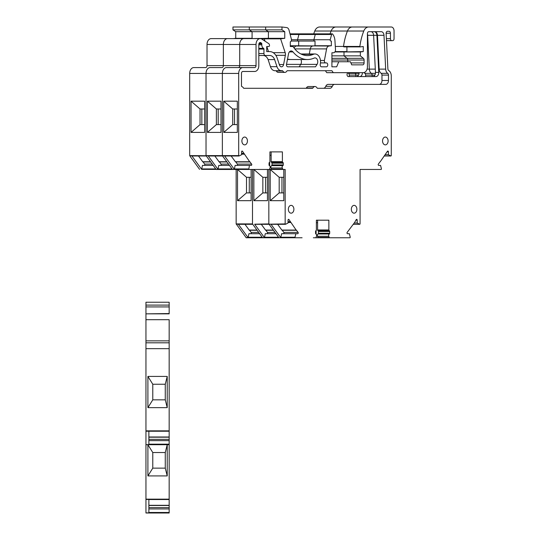 <?xml version="1.0" encoding="UTF-8"?>
<svg xmlns="http://www.w3.org/2000/svg" width="540" height="540" viewBox="0 0 540 540"><rect width="100%" height="100%" fill="white"/><g stroke="black" fill="none" stroke-linecap="round" stroke-linejoin="round"><path stroke-width="0.81" d="M314.766 31.023L331.108 31.023A7.81 5.549 -90 0 1 335.961 27L319.619 27A7.81 5.549 -90 0 0 314.766 31.023A50.747 36.065 90 0 0 313.733 33.851M368.638 27L352.296 27A7.81 5.549 -90 0 0 347.443 31.023L331.108 31.023A50.747 36.065 90 0 0 330.075 33.851A50.747 36.065 90 0 1 331.108 31.023A7.81 5.549 -90 0 1 335.961 27L352.296 27A7.81 5.549 -90 0 0 347.443 31.023A50.747 36.065 90 0 0 343.521 46.44L359.863 46.44A50.747 36.065 90 0 1 363.785 31.023A7.81 5.549 -90 0 1 368.638 27L391.277 27A3.902 2.774 -90 0 1 394.052 30.902L394.052 38.698A1.951 1.384 -90 0 1 392.668 40.648L391.838 40.648A1.951 1.384 -90 0 1 390.447 38.698L390.447 33.23L386.113 33.23M294.773 48.904L310.257 48.904A3.902 2.774 -90 0 1 312.694 46.022L315.023 45.738L315.023 41.053L314.543 41.053A0.979 0.695 -90 0 1 313.895 39.744L315.252 34.492A0.979 0.695 -90 0 1 315.88 33.851L332.222 33.851A0.783 0.553 -90 0 0 331.594 34.492L330.23 39.744A0.979 0.695 -90 0 0 330.885 41.053L331.358 41.053L331.358 45.738L329.036 46.022A3.902 2.774 -90 0 0 326.592 48.904L310.257 48.904L309.292 53.973L310.257 48.904A3.902 2.774 -90 0 1 312.694 46.022L296.352 46.022A3.902 2.774 -90 0 0 294.145 48.094A3.902 2.774 -90 0 1 296.352 46.022L298.681 45.738L298.681 41.053L298.208 41.053A0.979 0.695 -90 0 1 297.554 39.744L298.917 34.492A0.979 0.695 -90 0 1 299.639 33.865M300.915 53.973L315.002 53.973A7.81 5.549 -90 0 0 313.335 54.338A27.311 19.413 -90 0 1 307.503 55.6A27.311 19.413 -90 0 1 293.051 46.514L290.304 46.514L290.304 41.809A1.951 1.384 -90 0 0 291.384 39.211L289.028 30.132A3.902 2.774 -90 0 0 286.666 27.574L281.981 27L281.981 29.862L284.756 31.684L284.756 38.32L280.611 38.833L264.269 38.833L268.414 38.32L249.723 38.61L252.079 38.32L252.079 31.684L249.304 29.862L249.304 27L232.963 27L232.963 29.862L235.737 31.684L235.737 38.32L252.079 38.32L252.079 31.684L249.304 29.862L232.963 29.862M260.206 38.61A5.852 4.158 -90 0 0 256.041 44.469L239.706 44.469L239.706 65.624L239.706 44.469L223.364 44.469L223.364 65.624L223.364 44.469A5.852 4.158 -90 0 1 227.529 38.61L260.206 38.61A5.852 4.158 -90 0 1 261.961 39.157L268.697 43.578A1.951 1.384 -90 0 1 269.494 45.347L269.494 45.542A0.979 0.695 -90 0 1 268.805 46.514L266.719 46.514L266.719 51.59L269.744 51.59A11.711 8.323 -90 0 1 277.101 57.834L279.484 65.03A3.092 2.2 -90 0 0 281.482 66.812A3.092 2.2 -90 0 0 283.601 64.523L285.356 55.303L275.825 55.303M256.041 44.469L256.041 65.624L223.364 65.624A1.951 1.384 -90 0 1 221.981 67.574A1.951 1.384 -90 0 0 223.364 65.624L207.023 65.624A1.951 1.384 -90 0 1 205.639 67.574L193.847 67.574A5.852 4.158 -90 0 0 189.689 73.433L189.689 155.608L191.929 155.972L201.636 169.344L202.46 165.395L213.05 165.395M256.041 65.624A1.951 1.384 -90 0 1 254.657 67.574L242.865 67.574A5.852 4.158 -90 0 0 238.7 73.433L222.365 73.433L222.365 155.608L222.365 73.433L206.024 73.433L206.024 155.608L206.024 73.433A5.852 4.158 -90 0 1 210.188 67.574L221.981 67.574M238.889 155.972L189.689 155.608M249.683 161.858L235.481 161.872L249.912 161.845L251.613 164.086A0.769 0.547 -90 0 1 251.228 165.395L249.419 165.395L248.785 169.459L216.108 169.459L206.024 155.608L222.365 155.608L222.548 155.972L222.365 155.608L238.7 155.608L238.7 73.433M201.636 169.344L236.412 169.459A0.783 0.553 -90 0 1 236.412 169.459L239.288 169.459M252.491 169.459L252.491 223.911L252.491 169.459L250.547 169.459L251.12 169.459L251.12 200.684L237.526 200.684L237.526 169.459L246.51 177.296L251.12 177.296L249.278 177.296L249.278 192.908L251.12 192.908L246.51 192.908L237.526 200.684M296.15 230.168L281.947 230.182L296.379 230.148L298.08 232.389A0.769 0.547 -90 0 1 297.695 233.705L295.886 233.705L294.988 237.242L295.252 237.762L262.575 237.762L252.491 223.911L236.156 223.911L236.156 169.459M315.556 237.762L329.684 237.762A0.783 0.553 -90 0 1 329.204 237.371L328.759 236.277A1.559 1.107 -90 0 1 329.326 233.982A0.783 0.553 -90 0 0 329.697 233.246L329.697 231.471A0.783 0.553 -90 0 0 329.279 230.715A0.783 0.553 -90 0 1 328.86 229.959L328.86 220.199L316.379 220.199L316.379 229.959A0.783 0.553 -90 0 1 315.961 230.715A0.783 0.553 -90 0 0 315.549 231.471L315.549 233.246A0.783 0.553 -90 0 0 315.913 233.982A1.559 1.107 -90 0 1 316.481 236.277L316.035 237.371A0.783 0.553 -90 0 1 315.556 237.762L317.311 237.762M359.087 73.339L355.03 73.339A5.076 3.605 -90 0 1 354.287 72.671A5.076 3.605 90 0 0 355.03 73.339A1.951 1.384 -90 0 1 355.813 75.101L355.813 76.572L355.813 75.101A1.951 1.384 90 0 0 355.03 73.339L348.509 73.339A1.951 1.384 -90 0 1 349.292 75.101L349.292 76.572M249.278 177.296L246.51 177.296L246.51 192.908M249.271 230.182L256.939 230.182L249.271 230.182L244.958 224.303M292.694 237.762L295.009 237.762M233.388 38.61L235.737 38.32M206.213 155.972L191.929 155.972M201.845 108.992L201.845 124.605L204.653 124.605L200.043 124.605L191.059 132.408L204.653 132.408L204.653 101.183L191.059 101.183L200.043 108.992L204.653 108.992M191.059 132.408L191.059 101.183M201.845 124.605L200.043 124.605L200.043 108.992M210.478 161.858L202.804 161.872L198.491 155.999M212.099 164.086L204.66 164.086A0.769 0.547 -90 0 1 204.275 165.395M204.66 164.086L203.06 161.872M348.509 73.339A5.076 3.605 -90 0 1 347.895 72.812M268.981 224.282L254.637 224.195L264.425 237.634L246.233 237.762L236.156 223.911M199.577 169.344L189.871 155.972M207.023 65.624L207.023 44.469A5.852 4.158 -90 0 1 211.187 38.61L227.522 38.61M284.756 38.32L268.414 38.32L268.414 31.684L235.737 31.684M259.504 233.705L248.927 233.705L248.09 237.634L246.031 237.634M249.527 230.182L251.127 232.389A0.769 0.547 -90 0 1 250.736 233.705M252.639 224.282L238.295 224.195L248.09 237.634M290.304 46.022L298.681 45.738L298.681 41.053L291.188 41.053L298.208 41.053A0.979 0.695 -90 0 1 297.554 39.744L298.917 34.492A0.979 0.695 -90 0 1 299.538 33.851L315.88 33.851A0.783 0.553 -90 0 1 315.981 33.865M329.036 46.022L290.304 45.738M353.329 224.303L359.788 224.303L360.072 223.911L360.072 169.459L364.858 169.459M360.106 46.899L343.798 46.899L343.521 46.44L343.798 46.899L360.133 46.899L359.863 46.44M360.16 46.899L363.258 46.514L363.258 51.59L360.349 51.948L360.349 55.856L363.4 58.334L347.058 58.334L344.007 55.856L344.007 51.948L346.923 51.59L346.923 46.899L346.923 51.59L335.097 51.59M363.4 58.334A1.951 1.384 -90 0 1 364.095 60.021L347.753 60.021L347.753 61.742L347.753 60.021A1.951 1.384 -90 0 0 347.058 58.334A1.951 1.384 -90 0 1 347.753 60.021L331.911 60.021M261.333 38.833L264.269 38.833L265.052 41.189L264.269 38.833L268.414 38.32L268.414 31.684L265.64 29.862L265.64 27L249.304 27L249.304 29.862L265.64 29.862L265.64 27L281.981 27M266.821 46.514L268.502 51.59L266.821 46.514M239.706 44.469A5.852 4.158 -90 0 1 243.864 38.61A5.852 4.158 -90 0 0 239.706 44.469M239.706 65.624A1.951 1.384 -90 0 1 238.316 67.574A1.951 1.384 -90 0 0 239.706 65.624M226.523 67.574A5.852 4.158 -90 0 0 222.365 73.433A5.852 4.158 -90 0 1 226.523 67.574L242.865 67.574M268.832 169.459L268.832 223.911L268.832 169.459L255.623 169.459A0.783 0.553 -90 0 1 255.623 169.459L232.45 169.459L222.548 155.972M302.09 237.762L278.917 237.762L268.832 223.911L254.637 224.195M313.349 237.762L333.646 237.762M287.442 59.522L291.168 59.522A31.239 22.201 -90 0 1 291.168 59.522A31.239 22.201 -90 0 1 287.523 59.096A31.239 22.201 -90 0 0 291.168 59.522L307.503 59.522A31.239 22.201 -90 0 1 292.99 51.921L289.379 51.921M307.503 59.522A31.239 22.201 -90 0 0 314.172 58.077A3.888 2.761 -90 0 1 315.002 57.902A3.888 2.761 -90 0 1 317.52 60.197A3.888 2.761 -90 0 1 317.068 64.368L300.726 64.368L299.18 66.812L300.726 64.368A3.888 2.761 -90 0 0 300.908 59.522A3.888 2.761 -90 0 1 300.726 64.368L286.517 64.368M367.423 34.007A3.902 2.774 -90 0 1 367.652 35.316L369.333 69.12L367.652 35.316A3.902 2.774 90 0 0 367.423 34.007M375.428 73.339L371.365 73.339A5.076 3.605 -90 0 1 369.333 69.12A5.076 3.605 90 0 0 371.365 73.339A1.951 1.384 -90 0 1 372.155 75.101L372.155 76.572L372.155 75.101A1.951 1.384 90 0 0 371.365 73.339L364.844 73.339A1.951 1.384 -90 0 1 365.634 75.101L365.634 76.572M265.619 177.296L265.619 192.908L267.455 192.908L262.845 192.908L253.868 200.684L253.861 169.459L262.845 177.296L267.455 177.296L262.845 177.296L262.845 192.908M253.861 200.684L267.455 200.684L267.455 169.459L255.623 169.459M265.606 230.182L273.274 230.182L265.606 230.182L261.293 224.303M189.689 73.433L206.024 73.433A5.852 4.158 -90 0 1 210.188 67.574M218.187 108.992L218.187 124.605L220.995 124.605L216.378 124.605L207.4 132.408L220.995 132.408L220.995 101.183L207.4 101.183L216.378 108.992L220.995 108.992M207.4 132.408L207.4 101.183M218.187 124.605L216.378 124.605L216.378 108.992M219.146 161.872L226.834 161.872L219.146 161.872L214.826 155.999M208.271 155.972L217.971 169.344L218.801 165.395L229.385 165.395M228.434 164.086L220.995 164.086A0.769 0.547 -90 0 1 220.61 165.395M220.995 164.086L219.395 161.872M216.108 169.459L217.971 169.344M362.428 72.671A3.902 2.774 -90 0 1 359.654 76.572M364.844 73.339A5.076 3.605 -90 0 1 364.021 72.569M359.127 72.671A3.902 2.774 -90 0 1 356.36 76.572M207.023 44.469L223.364 44.469A5.852 4.158 -90 0 1 227.529 38.61M275.846 233.705L265.268 233.705L264.425 237.634M265.862 230.182L267.462 232.389A0.769 0.547 -90 0 1 267.077 233.705M331.911 58.334L347.058 58.334L344.007 55.856L331.911 55.856M360.349 55.856L344.007 55.856L344.007 51.948L334.874 51.948M330.23 39.744L313.895 39.744A0.979 0.695 -90 0 0 314.543 41.053L291.188 41.053M359.788 224.303L357.203 223.027L357.203 220.118A0.769 0.547 -90 0 0 356.265 219.571L354.632 222.48L347.159 232.389A0.769 0.547 -90 0 0 347.544 233.705L349.353 233.705L350.251 237.242L349.988 237.762L318.425 237.762A0.783 0.553 -90 0 1 317.945 237.371L317.5 236.277A1.559 1.107 -90 0 1 318.067 233.982A0.783 0.553 -90 0 0 318.438 233.246L318.438 231.471A0.783 0.553 -90 0 0 318.019 230.715A0.783 0.553 -90 0 1 317.601 229.959L317.601 220.199L316.379 220.199M360.072 169.459L381.193 169.459L381.456 168.939L380.565 165.395L378.749 165.395A0.769 0.547 -90 0 1 378.365 164.086L379.998 161.858M384.554 155.972L390.906 155.972L388.409 154.724L388.409 151.808A0.769 0.547 -90 0 0 387.477 151.268L380.147 161.858M390.906 155.972L391.277 155.608L391.277 75.965A5.852 4.158 -90 0 0 388.733 70.565A1.951 1.384 -90 0 1 387.889 68.904L386.12 33.372A1.951 1.384 -90 0 1 387.504 31.28L389.063 31.28A1.951 1.384 -90 0 1 390.447 33.23M332.222 33.851A0.783 0.553 -90 0 1 332.586 34.047A9.761 6.932 -90 0 1 334.935 40.554L335.495 49.592A2.929 2.079 -90 0 1 333.423 52.778L331.911 52.778L331.911 66.812L336.67 66.812L338.756 61.742L350.426 61.742L351.709 64.861L362.705 64.861A1.951 1.384 -90 0 0 364.095 62.91L364.095 60.021M326.592 48.904L324.398 60.453L320.47 60.453M326.363 66.812L321.557 66.812L326.363 66.812A1.951 1.384 -90 0 0 327.753 64.861A1.951 1.384 -90 0 0 326.363 62.91L325.735 62.91A1.951 1.384 -90 0 1 324.398 60.453M321.557 66.812A1.924 1.364 -90 0 1 320.26 64.28A7.81 5.549 -90 0 0 315.002 53.973M290.304 46.514L293.051 46.514M280.611 38.833L285.194 52.657A3.888 2.761 -90 0 1 285.356 55.303M249.763 161.872L242.507 151.268A0.769 0.547 -90 0 0 241.576 151.808L241.576 154.724L238.984 155.999L238.7 155.608M248.785 169.459L269.089 169.459A0.783 0.553 -90 0 1 269.089 169.459A0.783 0.553 -90 0 0 269.575 169.067L270.02 167.974A1.559 1.107 -90 0 0 269.426 165.659A0.783 0.553 -90 0 1 269.041 164.916L269.041 163.181A0.783 0.553 -90 0 1 269.48 162.419A0.783 0.553 -90 0 0 269.919 161.656L269.919 151.889L282.4 151.889L282.4 161.656A0.783 0.553 -90 0 0 282.839 162.419A0.783 0.553 -90 0 1 283.277 163.181L272.018 163.181A0.783 0.553 -90 0 0 271.579 162.419A0.783 0.553 -90 0 1 271.141 161.656L271.141 151.889L269.919 151.889M296.224 230.182L288.974 219.571A0.769 0.547 -90 0 0 288.036 220.118L288.036 223.027L285.538 224.282L285.167 223.911L285.167 169.459L283.223 169.459A0.783 0.553 -90 0 1 282.744 169.067L282.292 167.974A1.559 1.107 -90 0 1 282.893 165.659A0.783 0.553 -90 0 0 283.277 164.916L283.277 163.181M291.121 213.172A3.902 2.774 -90 0 1 288.347 209.27A3.902 2.774 -90 0 1 291.121 205.362A3.902 2.774 -90 0 1 293.895 209.27A3.902 2.774 -90 0 1 291.121 213.172M292.99 51.921A3.888 2.761 -90 0 0 291.188 50.976A3.888 2.761 -90 0 0 288.522 53.858L286.51 64.395A1.924 1.364 -90 0 0 287.834 66.812L315.522 66.812L317.068 64.368M354.112 213.172A3.902 2.774 -90 0 1 351.338 209.27A3.902 2.774 -90 0 1 354.112 205.362A3.902 2.774 -90 0 1 356.886 209.27A3.902 2.774 -90 0 1 354.112 213.172M385.324 144.869A3.902 2.774 -90 0 1 382.55 140.96A3.902 2.774 -90 0 1 385.324 137.059A3.902 2.774 -90 0 1 388.098 140.96A3.902 2.774 -90 0 1 385.324 144.869M244.661 144.869A3.902 2.774 -90 0 1 241.886 140.96A3.902 2.774 -90 0 1 244.661 137.059A3.902 2.774 -90 0 1 247.435 140.96A3.902 2.774 -90 0 1 244.661 144.869M275.866 70.72A0.783 0.553 -90 0 1 276.291 71.01A3.706 2.633 -90 0 0 278.343 72.387L284.863 72.387A3.706 2.633 -90 0 0 286.916 71.01A0.783 0.553 -90 0 1 287.348 70.72L331.911 70.72L333.281 72.671L363.258 72.671A5.852 4.158 -90 0 0 367.423 66.812L367.423 33.635A1.951 1.384 -90 0 1 368.807 31.684L381.226 31.684A3.902 2.774 -90 0 1 383.994 35.316L385.675 69.12L379.148 69.12L377.474 35.316A3.902 2.774 -90 0 0 374.706 31.684M284.863 72.387A3.706 2.633 -90 0 1 282.818 71.01A0.783 0.553 -90 0 0 282.386 70.72L281.482 70.72A6.993 4.975 -90 0 1 276.973 66.677L274.617 59.582A7.81 5.549 -90 0 0 269.744 55.492L265.336 55.492A1.951 1.384 -90 0 1 263.945 53.541L263.945 49.073A0.783 0.553 -90 0 0 263.574 48.337A3.706 2.633 -90 0 1 261.799 44.827L261.799 43.855A0.783 0.553 -90 0 0 261.475 43.146L260.793 42.694A1.951 1.384 -90 0 0 260.206 42.511A1.951 1.384 -90 0 0 258.815 44.469L258.815 65.624A5.852 4.158 -90 0 1 254.657 71.476L242.858 71.476A1.951 1.384 -90 0 0 241.475 73.433L241.475 85.853A0.783 0.553 -90 0 0 241.907 86.616A3.706 2.633 -90 0 1 243.432 87.98A0.783 0.553 -90 0 0 243.871 88.29L312.457 88.29A0.783 0.553 -90 0 0 312.903 87.98A3.706 2.633 -90 0 1 314.989 86.528A3.706 2.633 -90 0 1 317.081 87.98A0.783 0.553 -90 0 0 317.52 88.29L329.886 88.29A3.902 2.774 -90 0 0 332.282 86.333A3.902 2.774 -90 0 1 334.685 84.382L385.715 84.382A3.902 2.774 -90 0 0 388.49 80.48L388.49 75.101A1.951 1.384 -90 0 0 387.707 73.339A5.076 3.605 -90 0 1 385.675 69.12M281.961 177.296L281.961 192.908L283.797 192.908L279.187 192.908L270.203 200.684L270.203 169.459L279.187 177.296L283.797 177.296L279.187 177.296L279.187 192.908M270.203 200.684L283.797 200.684L283.797 169.459L271.964 169.459A0.783 0.553 -90 0 1 271.485 169.067L271.033 167.974A1.559 1.107 -90 0 1 271.634 165.659A0.783 0.553 -90 0 0 272.018 164.916L272.018 163.181M281.947 230.182L277.634 224.303M362.705 64.861L351.709 64.861M336.67 66.812L331.911 66.812M338.756 61.742L331.911 61.742M325.735 62.91L320.497 62.91M254.657 67.574L238.316 67.574M234.522 108.992L234.522 124.605L237.33 124.605L232.72 124.605L223.736 132.408L237.33 132.408L237.33 101.183L223.736 101.183L232.72 108.992L237.33 108.992M223.736 132.408L223.736 101.183M234.522 124.605L232.72 124.605L232.72 108.992M235.481 161.872L231.167 155.999M224.606 155.972L234.313 169.344L235.136 165.395L249.419 165.395M251.613 164.086L237.337 164.086A0.769 0.547 -90 0 1 236.952 165.395M237.337 164.086L235.737 161.872M232.45 169.459L234.313 169.344M387.707 73.339L381.186 73.339A1.951 1.384 -90 0 1 381.969 75.101L381.969 80.48A3.902 2.774 -90 0 1 379.195 84.382M334.685 84.382L328.165 84.382L334.685 84.382M332.282 86.333L325.762 86.333A3.902 2.774 -90 0 1 328.165 84.382M325.762 86.333A3.902 2.774 -90 0 1 323.359 88.29M312.903 87.98L306.376 87.98A0.783 0.553 -90 0 1 305.937 88.29M265.336 55.492L258.815 55.492M333.281 72.671L326.761 72.671L325.391 70.72M374.146 31.684A3.902 2.774 -90 0 1 376.913 35.316L378.756 72.394A3.902 2.774 -90 0 1 375.988 76.572L348.415 76.572A1.951 1.384 -90 0 1 347.031 74.621A1.951 1.384 -90 0 1 348.415 72.671M274.954 70.72L281.482 70.72L274.954 70.72A6.993 4.975 -90 0 1 270.452 66.677L268.097 59.582A7.81 5.549 -90 0 0 263.223 55.492M306.376 87.98A3.706 2.633 -90 0 1 308.468 86.528L314.989 86.528M381.186 73.339A5.076 3.605 -90 0 1 379.148 69.12M378.756 72.394L375.462 72.394A3.902 2.774 -90 0 1 372.695 76.572M375.462 72.394L373.619 35.316A3.902 2.774 -90 0 0 370.852 31.684M363.785 31.023L347.443 31.023A50.747 36.065 90 0 0 343.521 46.44L335.3 46.44M278.917 237.762L280.766 237.634L281.603 233.705L295.886 233.705M285.35 224.282L268.913 224.195L285.167 223.911M284.756 31.684L268.414 31.684L265.64 29.862L281.981 29.862M331.358 45.738L315.023 45.738L315.023 41.053M291.458 39.744L313.895 39.744L315.252 34.492A0.979 0.695 -90 0 1 315.88 33.851M360.349 51.948L344.007 51.948L363.258 51.59M282.204 230.182L283.804 232.389A0.769 0.547 -90 0 1 283.419 233.705M269.649 168.885L269.649 169.459L283.223 169.459M269.649 169.459L269.096 169.459M270.972 224.195L280.766 237.634M274.617 59.582L268.097 59.582M269.649 162.324L269.649 165.8M316.109 230.634L316.109 234.11M316.109 237.188L316.109 237.762M269.919 155.237L271.141 155.237M328.759 236.277L317.5 236.277M357.203 223.027L354.24 223.027M388.409 154.724L385.445 154.724M268.805 46.514L266.719 46.514L268.805 46.514M333.423 52.778L331.911 52.778L333.423 52.778M269.744 51.59L266.719 51.59L269.744 51.59M391.838 40.648L386.485 40.648L391.838 40.648M282.292 167.974L271.033 167.974M316.379 222.716L317.601 222.716M169.169 305.1L169.169 302.238L145.948 302.238L145.948 305.1L145.948 302.238L169.169 302.238L169.169 305.1L145.948 305.1L145.948 306.923L145.948 305.1L169.169 305.1L169.169 306.923L145.948 306.923L145.948 313.558L145.948 306.923L169.169 306.923L169.169 305.1M169.169 313.558L169.169 306.923L169.169 313.558L145.948 313.848L169.169 313.558M169.169 319.7L169.169 342.812L145.948 342.812L145.948 313.848L169.169 313.848L145.948 313.848L145.948 348.671L145.948 342.812L169.169 342.812L169.169 430.846L145.948 430.846L145.948 348.671L145.948 431.21L145.948 430.846L169.169 430.846L169.169 437.002L148.871 437.002L148.871 431.231L145.948 431.21L145.948 444.582L145.948 431.21L148.871 431.21L148.871 444.582L145.948 444.697L148.871 444.582L148.871 431.21L169.169 431.231L169.169 340.862L145.948 340.862L169.169 340.862L169.169 319.7L145.948 319.7L169.169 319.7M169.169 437.11L148.871 437.002L148.871 431.231L169.169 431.231L169.169 437.198L148.871 437.198L169.169 437.198L169.169 440.633L148.871 440.633L169.169 440.633L169.169 444.17L169.169 437.11L148.871 437.11L169.169 437.11M169.169 444.697L169.169 444.17L148.871 444.17L169.169 444.17L169.169 444.697L169.169 427.127L169.169 499.149L145.948 499.149L145.948 444.697L169.169 444.697L169.169 499.149L145.948 499.149L145.948 444.697L169.169 444.697M169.169 499.541L169.169 505.305L148.871 505.305L148.871 499.149L148.871 508.943L169.169 508.943L148.871 508.943L148.871 512.48L148.871 505.305L169.169 505.305L148.871 505.501L169.169 505.501L169.169 512.48L169.169 499.541L148.871 499.541L169.169 499.541M169.169 513L169.169 512.48L148.871 512.48L148.871 512.872L148.871 512.48L169.169 512.48L169.169 513L145.948 513L145.948 499.149L148.871 499.433L148.871 512.872L145.948 512.872L145.948 499.433L148.871 499.433L148.871 512.872L145.948 513L169.169 513M165.267 468.146L152.78 468.146L165.267 468.146L165.267 452.534L152.78 452.534L165.267 452.534L152.78 452.534L152.78 468.146L147.899 475.922L147.899 444.697L152.78 452.534L165.267 452.534L167.218 444.697L165.267 452.534L165.267 468.146L152.78 468.146L165.267 468.146L167.218 475.922L167.218 444.697L167.218 475.922L147.899 475.922L147.899 444.697L152.78 452.534L152.78 468.146L147.899 475.922L167.218 475.922L165.267 468.146M167.218 376.421L147.899 376.421L152.78 384.23L165.267 384.23L165.267 399.843L152.78 399.843L152.78 384.23L147.899 376.421L147.899 407.646L152.78 399.843L165.267 399.843L165.267 384.23L165.267 399.843L152.78 399.843L152.78 384.23L165.267 384.23L167.218 376.421L147.899 376.421L147.899 407.646L152.78 399.843L165.267 399.843L165.267 384.23L167.218 376.421L167.218 407.646L165.267 399.843L167.218 407.646L147.899 407.646L167.218 407.646L167.218 376.421M256.858 230.067L249.075 230.067M262.575 237.762L246.233 237.762M297.007 237.762L285.748 237.762M210.411 161.764L202.608 161.764M215.615 168.939L201.569 168.939M358.526 75.101L349.292 75.101M210.553 161.96L203.148 161.96M262.082 237.242L248.036 237.242M257 230.263L249.615 230.263M236.237 224.195L238.295 224.195M331.594 34.492L290.162 34.492M332.12 33.865L290 33.865M258.545 232.389L251.127 232.389M273.193 230.067L265.417 230.067M226.753 161.764L218.95 161.764M231.957 168.939L217.904 168.939M374.868 75.101L365.634 75.101M226.894 161.96L219.483 161.96M278.417 237.242L264.371 237.242M273.334 230.263L265.95 230.263M376.913 35.316L367.423 35.316M375.3 69.12L367.085 69.12M314.543 41.053L298.208 41.053M274.887 232.389L267.462 232.389M271.141 161.656L282.4 161.656M290.608 222.48L288.036 222.48M296.035 230.067L281.752 230.067M328.86 229.959L317.601 229.959M329.279 230.715L318.019 230.715M329.204 237.371L317.945 237.371M359.701 224.276L353.349 224.276M364.095 62.91L350.906 62.91M285.194 52.657L273.213 52.657M249.568 161.764L235.292 161.764M244.073 153.779L241.576 153.779M244.141 154.17L241.576 154.17M248.528 168.939L234.245 168.939M388.49 75.101L381.969 75.101M260.793 42.694L259.619 42.694M263.945 53.541L258.815 53.541M250.101 161.96L235.825 161.96M294.988 237.242L280.712 237.242M290.473 221.69L288.036 221.69M290.54 222.082L288.036 222.082M296.568 230.263L282.292 230.263M244.013 153.38L241.576 153.38M261.475 43.146L259.18 43.146M263.945 49.073L258.815 49.073M282.818 71.01L276.291 71.01M383.994 35.316L377.474 35.316M388.49 80.48L381.969 80.48M261.799 43.855L258.883 43.855M261.799 44.827L258.815 44.827M263.574 48.337L258.815 48.337M276.973 66.677L270.452 66.677M313.335 54.338L301.678 54.338M242.507 151.268L241.731 151.268M282.839 162.419L271.579 162.419M329.326 233.982L318.067 233.982M283.601 64.523L279.322 64.523M329.697 231.471L318.438 231.471M329.697 233.246L318.438 233.246M390.447 38.698L386.383 38.698M388.409 151.808L387.092 151.808M357.203 220.118L355.88 220.118M283.277 164.916L272.018 164.916M298.08 232.389L283.804 232.389M288.974 219.571L288.198 219.571M282.744 169.067L271.485 169.067M282.893 165.659L271.634 165.659M169.169 348.671L145.948 348.671L169.169 348.671M169.169 439.324L148.871 439.324L169.169 439.324M169.169 507.627L148.871 507.627L169.169 507.627M192.024 155.999L206.226 155.999M202.804 161.872L210.492 161.872M238.491 224.303L252.653 224.303M289.994 33.851L299.538 33.851M208.366 155.999L222.568 155.999M254.826 224.303L268.994 224.303M391.001 155.999L384.534 155.999M224.701 155.999L238.984 155.999M271.168 224.303L285.444 224.303M148.871 505.42L169.169 505.42L148.871 505.42"/></g></svg>
